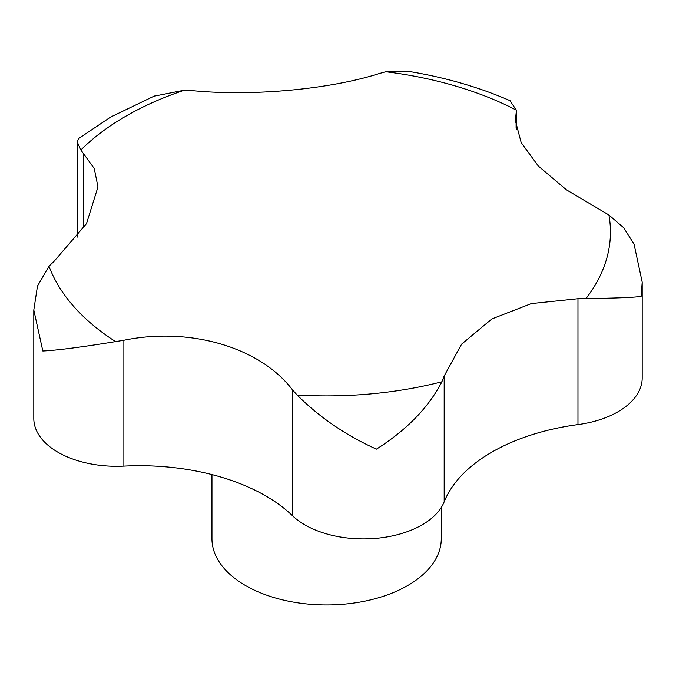 <?xml version="1.0" encoding="UTF-8"?>
<svg xmlns="http://www.w3.org/2000/svg" width="676" height="676" viewBox="0 0 676 676"><rect width="100%" height="100%" fill="white"/><g stroke="black" fill="none" stroke-linecap="round" stroke-linejoin="round"><path stroke-width="1.01" d="M441.267 507.499L441.267 538.747A114.658 66.197 180 0 1 407.679 585.551A114.658 66.197 180 0 1 282.729 599.908A114.658 66.197 180 0 1 211.951 538.747L211.951 474.586M78.881 138.394L77.14 141.783L80.875 150.004L94.251 168.51L97.969 186.906L86.503 223.629L54.148 261.249L49.002 266.192L37.476 286.1L33.8 310.03L42.825 350.996C56.809 350.362 81.052 347.236 115.562 341.608L123.877 340.256C189.55 326.795 259.837 346.974 292.471 389.849L297.102 395.012C319.613 417.413 346.053 435.454 376.431 449.134C406.8 429.894 428.626 407.442 441.901 381.771L444.174 375.983L461.607 344.152L491.866 318.945L531.353 303.592L577.972 298.733L585.974 298.589C617.948 298.141 636.344 297.372 641.178 296.282L642.2 282.129L634.029 244.087L623.602 227.668L608.907 214.993L566.395 189.812L538.307 166.042L521.179 142.619L515.408 120.759L516.405 110.18L509.831 100.597M516.413 129.606L516.405 110.18A283.844 163.871 180 0 0 385.785 71.757L379.236 73.549C330.006 89.3 252.452 96.567 192.356 90.643L184.54 90.153L153.748 96.254M642.2 282.129L642.2 377.994A82.81 47.81 180 0 1 577.972 424.587A178.354 102.972 0 0 0 444.174 501.837A82.81 47.81 180 0 1 376.431 538.324A82.81 47.81 180 0 1 292.471 515.703A178.354 102.972 0 0 0 123.877 466.11A82.81 47.81 180 0 1 33.8 418.486L33.8 310.03M510.076 100.699C478.971 87.153 445.129 77.377 408.541 71.377L385.785 71.757M608.907 214.993A283.844 163.871 180 0 1 585.974 298.589M80.875 150.004A283.844 163.871 180 0 1 125.905 116.154A283.844 163.871 180 0 1 184.54 90.153M123.877 466.11L123.877 340.256M292.471 515.703L292.471 389.849M444.174 501.837L444.174 375.983M577.972 424.587L577.972 298.733M516.092 128.043L516.092 113.813M83.748 228.04L83.748 153.351M441.901 381.771A283.844 163.871 180 0 1 297.102 395.012M115.562 341.608A283.844 163.871 180 0 1 49.002 266.192M154.415 95.984L110.636 117.083L78.762 138.479M77.14 141.783L77.14 237.2"/></g></svg>
